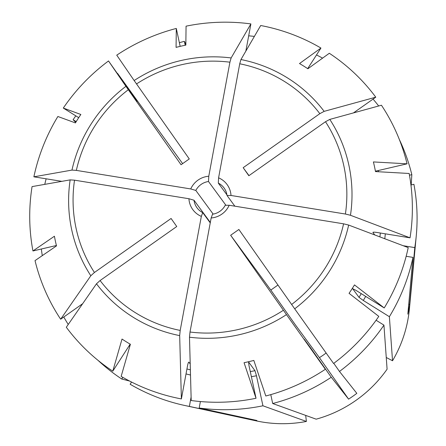 <?xml version="1.0" encoding="UTF-8"?>
<svg xmlns="http://www.w3.org/2000/svg" width="446" height="446" viewBox="0 0 446 446"><rect width="100%" height="100%" fill="white"/><g stroke="black" fill="none" stroke-linecap="round" stroke-linejoin="round"><path stroke-width="0.67" d="M316.504 54.942A190.018 185.798 143.8 0 1 322.575 58.142M185.196 45.241L184.354 41.333L185.848 44.305M179.37 42.704A190.018 185.798 143.8 0 1 184.354 41.333M44.767 184.36A190.018 185.798 143.8 0 1 46.139 178.807M68.249 324.465A190.018 185.798 143.8 0 1 63.778 317.006M131.553 382.055L130.143 384.251A190.018 185.798 143.8 0 0 184.806 405.492A190.018 185.798 143.8 0 0 189.372 406.418L191.105 397.04M270.778 394.626L272.696 403.518L316.164 419.173A125.61 122.823 143.8 0 0 387.089 369.199L383.945 325.134A190.018 185.798 143.8 0 1 339.484 371.451L333.775 363.334M339.484 371.451L356.822 393.344A135.668 132.652 143.8 0 1 348.599 399.137L331.261 377.249A190.018 185.798 143.8 0 1 272.696 403.518M331.261 377.249L310.578 347.874A154.249 150.826 143.8 0 1 310.383 347.997M310.578 347.874L304.205 339.177L325.351 369.277A192.811 188.53 143.8 0 1 265.794 395.992A1017296.001 85372.077 76.9 0 1 253.824 360.429A164.418 160.766 143.8 0 1 244.062 362.704A1017296.001 85372.077 76.9 0 0 256.032 398.267A192.811 188.53 143.8 0 1 191.2 400.525A810437.326 122409.171 -80.8 0 1 189.489 337.204L190.013 332.019L211.153 217.971A21.235 20.767 143.8 0 0 229.188 205.26L343.587 223.82L348.655 225.057A810437.321 117796.979 -169.5 0 1 408.218 247.625A192.811 188.53 143.8 0 1 384.223 307.946L355.83 290.262L352.663 288.701L359.036 297.393L363.312 300.47L389.375 316.705L392.525 360.764L386.258 357.48M408.737 304.228L409.651 304.373A135.668 132.652 143.8 0 1 407.834 314.162L412.968 257.387A190.018 185.798 143.8 0 1 389.375 316.705M412.968 257.387L406.167 256.283M372.967 232.316A154.249 150.826 143.8 0 1 372.94 232.489C372.912 232.082 374.183 232.065 376.753 232.438L410.03 237.835A192.811 188.53 143.8 0 0 409.144 173.477A1017295.856 195408.94 -12.2 0 0 375.482 171.582A164.418 160.766 143.8 0 0 373.402 161.931A1017296.291 195409.024 -12.2 0 1 407.064 163.827A192.811 188.53 143.8 0 0 381.442 105.228A810437.282 169851.39 144.9 0 0 329.8 119.405L325.496 121.719L248.835 175.73L243.176 167.685L319.838 113.674L324.142 111.355A810437.326 169851.401 144.9 0 1 375.783 97.183L353.466 112.905M375.783 97.183A192.811 188.53 143.8 0 0 329.315 53.269A1017296.001 198542.185 -58.1 0 0 307.879 68.768A164.418 160.766 143.8 0 0 299.506 63.549A1017296.001 198542.185 -58.1 0 1 320.942 48.056A192.811 188.53 143.8 0 0 260.704 25.511A810437.365 122409.182 99.2 0 0 240.951 59.541L239.731 63.778L218.59 177.826A21.235 20.767 143.8 0 1 231.006 195.476L227.031 195.499L234.864 206.186M410.03 237.835A810437.321 117796.979 -169.5 0 0 350.472 215.273L345.399 214.03L231.006 195.476M410.944 185.006L413.916 184.315A190.018 185.798 143.8 0 1 416.263 235.828A190.018 185.798 143.8 0 1 414.786 247.597L403.19 245.718M372.912 232.383L374.74 234.936M325.351 369.277A810437.304 3261.314 -125.2 0 1 286.471 314.614L230.654 235.265L238.878 229.473L294.695 308.822A810437.326 3261.314 -125.2 0 0 333.575 363.484A192.811 188.53 143.8 0 0 378.793 316.381A1017296.001 77807.833 32.8 0 0 349.051 293.334A164.418 160.766 143.8 0 0 354.481 284.905A1017296.291 77807.855 32.8 0 1 384.223 307.946M256.032 398.267L248.98 365.547L248.606 362.013L254.978 370.704L256.456 375.755L262.934 405.793A190.018 185.798 143.8 0 1 199.184 408.012L200.382 401.545M348.599 399.137L319.414 357.636L295.308 324.755L270.822 290.067L277.958 285.044M82.655 303.709L60.65 319.213A810437.326 169851.401 -35.1 0 1 90.817 275.751L94.429 272.489L171.091 218.479L176.75 226.523L100.088 280.534L96.475 283.795A810437.282 169851.39 -35.1 0 0 66.309 327.258A192.811 188.53 143.8 0 0 112.777 371.172L130.187 344.145M190.213 363.953L188.892 362.158C188.507 362.007 188.056 363.206 187.532 365.753L181.383 398.93A810437.326 122409.171 -80.8 0 1 179.671 335.609L180.195 330.425L201.336 216.382A21.235 20.767 143.8 0 1 188.926 198.732L194.004 200.221L210.317 222.476M60.65 319.213A192.811 188.53 143.8 0 1 35.022 260.615A1017295.711 195408.912 167.8 0 1 56.497 245.88A164.418 160.766 143.8 0 1 54.418 236.229A1017296.291 195409.024 167.8 0 0 32.943 250.964A192.811 188.53 143.8 0 1 32.062 186.606A810437.326 117796.979 10.5 0 1 70.15 179.883L74.527 180.173L188.926 198.732M42.286 255.636A190.018 185.798 143.8 0 1 41.35 249.007M245.852 51.095L250.892 23.917A192.811 188.53 143.8 0 0 186.06 26.175A1017296.001 85372.077 -103.1 0 0 185.843 45.113A164.418 160.766 143.8 0 0 176.075 47.388A1017296.001 85372.077 -103.1 0 1 176.298 28.449A192.811 188.53 143.8 0 0 116.74 55.165A810437.326 3261.314 54.8 0 0 134.151 80.536L189.277 158.943L181.048 164.736L125.923 86.334A810437.371 3261.314 54.8 0 1 108.517 60.957L130.773 92.567L137.139 101.264L117.566 73.4A190.018 185.798 143.8 0 0 117.37 73.545M61.816 181.349L33.874 176.822A810437.326 117796.979 10.5 0 1 71.962 170.093L76.344 170.389L190.737 188.942A21.235 20.767 143.8 0 1 208.778 176.237L208.494 181.505L225.921 205.283M250.892 23.917A810437.365 122409.182 99.2 0 0 231.134 57.947L229.913 62.189L208.778 176.237M248.684 35.831A190.018 185.798 143.8 0 1 254.382 36.405M376.089 320.245L383.945 325.134M211.153 217.971L212.541 214.214A16.764 16.396 143.8 0 0 225.219 205.283L229.188 205.26M122.84 377.366L121.764 379.033A190.018 185.798 143.8 0 1 98.031 360.357M201.336 216.382L202.724 212.625A16.764 16.396 143.8 0 1 196.993 207.775A16.764 16.396 143.8 0 1 194.004 200.221M202.724 212.625L210.244 222.877M76.194 121.641L73.105 119.718A190.018 185.798 143.8 0 1 75.809 115.854M190.737 188.942L195.816 190.436A16.764 16.396 143.8 0 1 208.494 181.505M195.816 190.436L213.177 214.113M373.057 99.101A190.018 185.798 143.8 0 1 378.682 105.986M176.298 28.449L180.156 46.362M78.713 117.666L63.299 108.066A1017296.001 77807.833 -147.2 0 1 80.854 114.477A164.418 160.766 143.8 0 0 75.419 122.912A1017296.001 77807.833 -147.2 0 0 57.868 116.495A192.811 188.53 143.8 0 0 33.874 176.822M32.943 250.964L56.402 245.501M112.777 371.172A1017296.291 198542.241 121.9 0 1 122.02 339.049A164.418 160.766 143.8 0 0 130.394 344.262A1017296.291 198542.241 121.9 0 0 121.15 376.391A192.811 188.53 143.8 0 0 181.383 398.93M262.934 405.793L306.396 421.448L305.683 415.399M248.996 175.618L243.176 167.685M270.822 290.067L230.654 235.265M326.126 353.015A83.831 81.969 143.8 0 1 319.414 357.636M182.631 163.621L117.566 73.4M247.195 418.393L247.101 418.9A135.668 132.652 143.8 0 0 256.918 420.494L199.184 408.012M218.59 177.826L218.311 183.094L226.942 194.874M218.311 183.094A16.764 16.396 143.8 0 1 224.043 187.944A16.764 16.396 143.8 0 1 227.031 195.499M320.942 48.056L307.684 68.634M407.064 163.827L375.415 171.197M63.299 108.066A192.811 188.53 143.8 0 1 108.517 60.957M306.396 421.448A125.61 122.823 143.8 0 1 256.422 420.918L184.806 405.492M416.263 235.828L409.422 308.766A125.61 122.823 143.8 0 1 392.525 360.764M409.467 175.211L411.831 174.665L411.19 184.945M399.332 139.487A190.018 185.798 143.8 0 1 411.831 174.665M409.651 304.373L414.786 247.597M247.101 418.9L189.372 406.418M121.764 379.033L129.546 381.029M73.105 119.718L75.748 122.371M190.509 375.014A158.72 155.197 143.8 0 1 186.021 373.926M190.37 369.806A154.249 150.826 143.8 0 1 186.935 368.976M365.675 296.395A158.72 155.197 143.8 0 1 363.312 300.47M361.221 293.624A154.249 150.826 143.8 0 1 359.036 297.393M378.197 170.55A158.72 155.197 143.8 0 1 378.593 171.76M325.496 121.719A137.959 134.893 143.8 0 1 345.399 214.03M239.731 63.778A137.959 134.893 143.8 0 1 319.838 113.674M385.322 233.827A158.72 155.197 143.8 0 1 384.775 238.744M380.327 233.018A154.249 150.826 143.8 0 1 379.903 236.893M283.4 310.265A137.959 134.893 143.8 0 1 190.013 332.019M343.587 223.82A137.959 134.893 143.8 0 1 291.623 304.473M256.456 375.755A158.72 155.197 143.8 0 1 251.377 376.686M254.978 370.704A154.249 150.826 143.8 0 1 250.273 371.568M94.429 272.489A137.959 134.893 143.8 0 1 74.527 180.173M180.195 330.425A137.959 134.893 143.8 0 1 100.088 280.534M136.526 83.937A137.959 134.893 143.8 0 1 229.913 62.189M76.344 170.389A137.959 134.893 143.8 0 1 128.303 89.735M129.786 346.375A158.72 155.197 143.8 0 1 129.1 345.84M240.951 59.541A142.798 139.626 143.8 0 1 324.142 111.355M329.8 119.405A142.798 139.626 143.8 0 1 350.472 215.273M286.471 314.614A142.798 139.626 143.8 0 1 189.489 337.204M90.817 275.751A142.798 139.626 143.8 0 1 70.15 179.883M134.151 80.536A142.798 139.626 143.8 0 1 231.134 57.947M348.655 225.057A142.798 139.626 143.8 0 1 294.695 308.822M179.671 335.609A142.798 139.626 143.8 0 1 96.475 283.795M71.962 170.093A142.798 139.626 143.8 0 1 125.923 86.334"/></g></svg>
